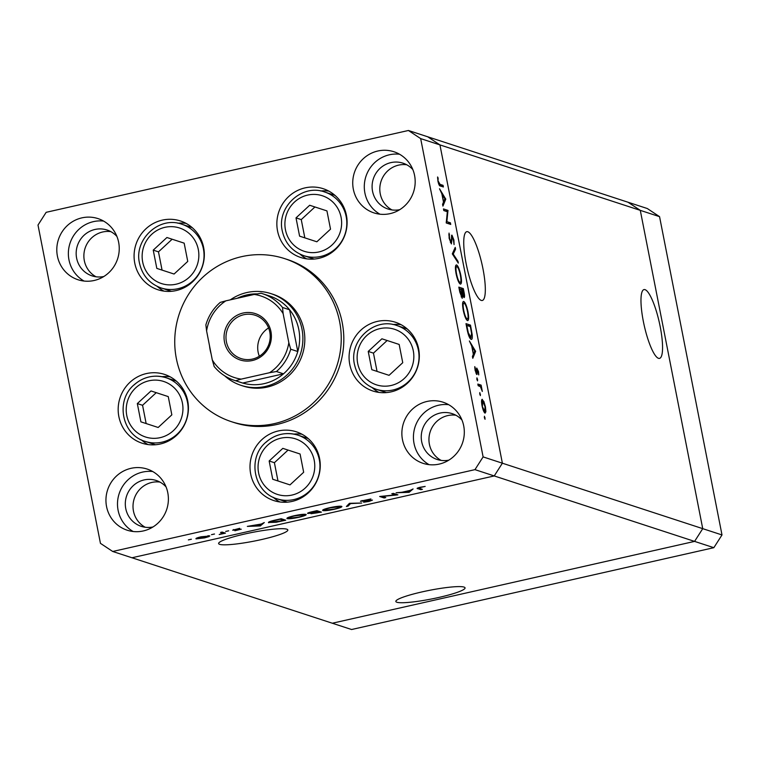 <?xml version="1.0" encoding="UTF-8"?>
<svg xmlns="http://www.w3.org/2000/svg" width="760" height="760" viewBox="0 0 760 760"><rect width="100%" height="100%" fill="white"/><g stroke="black" fill="none" stroke-linecap="round" stroke-linejoin="round"><path stroke-width="1.14" d="M335.036 195.434A33.497 32.424 -71.9 0 0 333.507 194.892L324.7 192.014A33.497 32.424 108.1 0 1 346.18 216.657A33.497 32.424 108.1 0 1 303.895 255.702L312.702 258.58A33.497 32.424 -71.9 0 0 314.26 259.046M316.853 241.784L330.524 229.159L326.942 210.9L309.681 205.257L296.01 217.882L299.592 236.151L316.853 241.784L304.836 237.861L301.255 219.602L296.01 217.882M326.942 210.9L314.925 206.976L301.255 219.602M407.255 328.976A33.497 32.424 -71.9 0 0 405.726 328.434L396.919 325.555A33.497 32.424 108.1 0 1 418.399 350.198A33.497 32.424 108.1 0 1 376.105 389.243L384.921 392.122A33.497 32.424 -71.9 0 0 386.469 392.587M381.9 338.798L368.229 351.424L371.811 369.683L389.063 375.326L402.743 362.7L399.161 344.441L381.9 338.798M399.161 344.441L387.144 340.508L373.464 353.134L377.045 371.402L389.063 375.326M373.464 353.134L368.229 351.424M308.18 438.539A33.497 32.424 -71.9 0 0 306.651 437.998L297.844 435.119A33.497 32.424 108.1 0 1 308.921 491.606A33.497 32.424 108.1 0 1 277.039 498.807L285.845 501.685A33.497 32.424 -71.9 0 0 287.403 502.151M300.086 454.005L282.824 448.362L269.154 460.987L272.735 479.256L289.997 484.889L303.667 472.264L300.086 454.005L288.069 450.072L274.398 462.697L277.979 480.966L289.997 484.889M274.398 462.697L269.154 460.987M176.349 381.13A33.497 32.424 -71.9 0 0 174.819 380.589L166.012 377.71A33.497 32.424 108.1 0 1 177.099 434.197A33.497 32.424 108.1 0 1 145.207 441.398L154.014 444.277A33.497 32.424 -71.9 0 0 155.572 444.742M168.255 396.596L151.002 390.953L137.322 403.579L140.904 421.847L158.166 427.481L171.836 414.856L168.255 396.596L156.237 392.673L142.566 405.289L146.148 423.558L158.166 427.481M142.566 405.289L137.322 403.579M192.261 227.686A33.497 32.424 -71.9 0 0 190.732 227.145L181.925 224.266A33.497 32.424 108.1 0 1 203.414 248.909A33.497 32.424 108.1 0 1 161.12 287.954L169.927 290.833A33.497 32.424 -71.9 0 0 171.484 291.298M166.915 237.509L153.235 250.135L156.816 268.394L174.078 274.037L187.748 261.411L184.167 243.152L166.915 237.509M184.167 243.152L172.149 239.219L158.479 251.845L162.06 270.113L174.078 274.037M158.479 251.845L153.235 250.135M429.4 444.267A24.12 23.341 -71.9 0 0 441.132 460.398A24.12 23.341 -71.9 0 1 429.4 444.267A24.12 23.341 -71.9 0 1 455.886 415.235A24.12 23.341 -71.9 0 0 429.4 444.267M133.465 511.109A24.12 23.341 -71.9 0 0 145.198 527.24A24.12 23.341 108.1 0 1 133.465 511.109A24.12 23.341 108.1 0 1 159.952 482.087A24.12 23.341 -71.9 0 0 133.465 511.109M84.331 260.651A24.12 23.341 -71.9 0 0 96.054 276.783A24.12 23.341 -71.9 0 1 84.331 260.651A24.12 23.341 -71.9 0 1 110.808 231.629A24.12 23.341 -71.9 0 0 84.331 260.651M380.256 193.809A24.12 23.341 -71.9 0 0 391.989 209.94A24.12 23.341 108.1 0 1 380.256 193.809A24.12 23.341 108.1 0 1 406.742 164.777A24.12 23.341 -71.9 0 0 380.256 193.809M467.789 231.752A35.273 7.695 77.3 0 0 466.754 231.686A35.273 7.695 77.3 0 0 466.535 265.553A35.273 7.695 77.3 0 0 481.26 300.418A35.273 7.695 77.3 0 0 482.296 300.485A35.273 7.695 77.3 0 0 482.524 266.617A35.273 7.695 77.3 0 0 467.789 231.752M645.031 289.655A35.273 7.695 77.3 0 0 643.995 289.588A35.273 7.695 77.3 0 0 643.767 323.456A35.273 7.695 77.3 0 0 658.502 358.321A35.273 7.695 77.3 0 0 659.538 358.387A35.273 7.695 77.3 0 0 659.765 324.52A35.273 7.695 77.3 0 0 645.031 289.655M422.009 591.907A35.273 4.446 -11.1 0 1 465.063 587.879A35.273 4.446 -11.1 0 1 438.909 597.427A35.273 4.446 -11.1 0 1 395.846 601.454A35.273 4.446 -11.1 0 1 422.009 591.907M261.668 539.524A35.273 4.446 168.9 0 0 287.831 529.976A35.273 4.446 168.9 0 0 244.767 534.005A35.273 4.446 168.9 0 0 218.614 543.552A35.273 4.446 168.9 0 0 261.668 539.524M659.556 216.657L722 534.945L702.734 528.656L694.573 541.395L702.734 528.656L502.379 463.201L439.935 144.904L640.29 210.358L702.734 528.656L640.29 210.358L659.556 216.657L647.301 208.525L628.035 202.236L640.29 210.358L628.035 202.236L427.68 136.772L439.935 144.904L502.379 463.201L494.228 475.94L131.964 557.764L112.698 551.475L474.962 469.642L483.113 456.902L420.669 138.614L408.415 130.482L46.16 212.315L38 225.055L100.444 543.343L112.698 551.475M483.113 456.902L502.379 463.201L494.228 475.94L694.573 541.395L332.32 623.228L131.964 557.764L494.228 475.94L474.962 469.642M241.082 385.367L243.01 385.994A48.241 46.683 -71.9 0 0 303.915 329.764A48.241 46.683 -71.9 0 0 272.973 294.281L271.044 293.654A48.241 46.683 108.1 0 1 301.986 329.137A48.241 46.683 108.1 0 1 241.082 385.367A48.241 46.683 108.1 0 1 224.684 375.829M339.625 321.698A85.766 82.992 -71.9 0 0 284.62 258.618A85.766 82.992 -71.9 0 0 176.358 358.577A85.766 82.992 -71.9 0 0 231.353 421.658A85.766 82.992 -71.9 0 0 339.625 321.698M231.353 421.658L233.928 422.503A85.766 82.992 -71.9 0 0 342.199 322.534A85.766 82.992 -71.9 0 0 287.195 259.454L284.62 258.618M134.767 263.131A36.176 35.017 -71.9 0 0 157.975 289.75A36.176 35.017 -71.9 0 0 203.651 247.57A36.176 35.017 -71.9 0 0 180.443 220.96A36.176 35.017 -71.9 0 0 134.767 263.131M157.291 286.416A36.176 35.017 -71.9 0 0 163.923 291.108M277.542 230.888A36.176 35.017 -71.9 0 0 300.751 257.498A36.176 35.017 -71.9 0 0 346.427 215.327A36.176 35.017 -71.9 0 0 323.219 188.708A36.176 35.017 -71.9 0 0 277.542 230.888M300.058 254.172A36.176 35.017 -71.9 0 0 306.698 258.865M349.762 364.42A36.176 35.017 -71.9 0 0 372.96 391.039A36.176 35.017 -71.9 0 0 418.637 348.859A36.176 35.017 -71.9 0 0 395.438 322.249A36.176 35.017 -71.9 0 0 349.762 364.42M372.276 387.704A36.176 35.017 -71.9 0 0 378.917 392.397M250.686 473.983A36.176 35.017 -71.9 0 0 273.894 500.603A36.176 35.017 -71.9 0 0 319.57 458.432A36.176 35.017 -71.9 0 0 296.362 431.813A36.176 35.017 -71.9 0 0 250.686 473.983M273.21 497.278A36.176 35.017 -71.9 0 0 279.841 501.961M118.854 416.575A36.176 35.017 -71.9 0 0 142.063 443.194A36.176 35.017 -71.9 0 0 187.739 401.023A36.176 35.017 -71.9 0 0 164.53 374.404A36.176 35.017 -71.9 0 0 118.854 416.575M141.379 439.869A36.176 35.017 -71.9 0 0 148.01 444.552M106.552 506.55A32.157 31.122 -71.9 0 0 127.177 530.204A32.157 31.122 -71.9 0 0 167.78 492.717A32.157 31.122 -71.9 0 0 147.145 469.062A32.157 31.122 -71.9 0 0 106.552 506.55M152.732 471.533A32.157 31.122 -71.9 0 0 118.104 510.321A32.157 31.122 -71.9 0 0 133.143 531.496M353.343 189.24A32.157 31.122 -71.9 0 0 373.967 212.895A32.157 31.122 -71.9 0 0 414.57 175.408A32.157 31.122 -71.9 0 0 393.946 151.753A32.157 31.122 -71.9 0 0 353.343 189.24M399.532 154.232A32.157 31.122 -71.9 0 0 364.904 193.021A32.157 31.122 -71.9 0 0 379.943 214.196M57.408 256.091A32.157 31.122 -71.9 0 0 78.033 279.747A32.157 31.122 -71.9 0 0 118.636 242.259A32.157 31.122 -71.9 0 0 98.011 218.605A32.157 31.122 -71.9 0 0 57.408 256.091M103.597 221.075A32.157 31.122 -71.9 0 0 68.97 259.863A32.157 31.122 -71.9 0 0 84.008 281.038M402.477 439.698A32.157 31.122 -71.9 0 0 423.111 463.353A32.157 31.122 -71.9 0 0 463.704 425.866A32.157 31.122 -71.9 0 0 443.08 402.211A32.157 31.122 -71.9 0 0 402.477 439.698M448.666 404.69A32.157 31.122 -71.9 0 0 414.038 443.479A32.157 31.122 -71.9 0 0 429.077 464.654M461.985 420.042A24.12 23.341 -71.9 0 0 452.143 413.63A24.12 23.341 -71.9 0 0 421.695 441.75A24.12 23.341 -71.9 0 0 437.161 459.486A24.12 23.341 -71.9 0 0 448.894 460.123M116.916 236.436A24.12 23.341 -71.9 0 0 107.074 230.023A24.12 23.341 -71.9 0 0 76.618 258.134A24.12 23.341 -71.9 0 0 92.093 275.88A24.12 23.341 -71.9 0 0 103.816 276.507M399.75 209.665A24.12 23.341 108.1 0 1 388.027 209.028A24.12 23.341 108.1 0 1 372.552 191.292A24.12 23.341 108.1 0 1 403.009 163.172A24.12 23.341 108.1 0 1 412.841 169.584M152.959 526.965A24.12 23.341 108.1 0 1 141.227 526.338A24.12 23.341 108.1 0 1 125.761 508.592A24.12 23.341 108.1 0 1 156.208 480.481A24.12 23.341 108.1 0 1 166.05 486.894M447.336 211.717L443.802 210.558L443.479 208.924L447.972 210.397L446.87 221.644L450.414 222.803L450.727 224.438L446.234 222.975L447.336 211.717M452.295 236.787L451.383 243.931L449.141 238.317L449.036 233.092L449.597 238.469L451.07 242.298L451.953 235.144L453.891 239.98L454.081 244.597L453.387 239.647L452.295 236.787L451.43 236.958L452.152 236.816M450.357 242.459L451.373 241.784M451.469 235.932L451.715 235.191M452.305 253.878L455.23 247.389L455.582 249.137L453.226 254.068L457.966 261.316L458.308 263.074L452.305 253.878M456.095 273.771C455.069 267.947 455.221 264.993 456.551 264.908C458.09 265.876 459.505 269.297 460.788 275.167C461.842 281.077 461.69 284.059 460.341 284.116C458.793 283.119 457.377 279.67 456.095 273.771M463.258 310.298C462.232 304.475 462.384 301.52 463.714 301.435C465.253 302.394 466.668 305.815 467.96 311.695C469.005 317.594 468.853 320.577 467.505 320.635C465.956 319.647 464.541 316.198 463.258 310.298M469.385 340.974L475.627 351.338L472.786 358.302L472.435 356.516L473.347 354.293L471.722 346.009L469.385 340.974M484.376 417.639L484.452 416.233L485.051 419.283L484.376 417.639M408.415 130.482L427.68 136.772L439.935 144.904L420.669 138.614M481.954 399.437L483.892 401.555L485.431 406.818L485.887 411.711L485.079 413.155C483.958 412.423 482.952 409.944 482.03 405.707C481.289 401.508 481.403 399.389 482.372 399.342L482.144 399.323M479.731 393.993L479.807 392.587L480.405 395.637L479.731 393.993M478.163 385.7L477.84 384.056L481.127 385.13L482.315 391.438L480.453 386.716L478.163 385.7M476.843 379.24L476.919 377.844L477.594 379.487L477.517 380.883L476.843 379.24M476.786 368.058L478.534 371.668L478.743 374.927L477.356 369.654L476.805 374.519L475.085 370.291L474.781 366.624L476.463 372.865L476.624 368.457M477.356 369.654L476.605 370.13M476.453 374.224L477.185 374.062L476.805 374.519M476.529 372.875L475.845 373.027L476.691 372.523M471.124 339.349C469.604 338.533 468.264 335.188 467.096 329.308L465.984 323.646L470.487 325.118L472.178 334.552C472.501 338.115 472.14 339.72 471.124 339.349L471.494 339.378M459.791 292.068L458.822 287.128L463.315 288.591L464.018 292.153C464.73 295.564 464.74 297.378 464.037 297.597L462.669 295.174L462.213 298.309L459.791 292.068M439.527 188.784L445.769 199.158L442.928 206.112L442.577 204.335L443.488 202.103L441.864 193.828L439.527 188.784M438.416 181.459L440.068 184.366L443.061 185.335L443.384 186.979L440.344 185.991C439.546 186.19 438.738 184.604 437.94 181.213L437.589 176.975L438.13 178.059L438.007 181.545M395.333 494.903L391.799 493.753L393.404 493.392L397.898 494.855L382.233 496.442L385.766 497.6L384.161 497.961L379.667 496.489L395.333 494.903L395.143 493.962M360.572 501.134L370.918 498.95L362.235 501.039L372.466 500.089L369.123 501.419L363.603 502.246L370.889 500.45L360.477 501.296M362.055 500.498L362.235 501.039M349.448 503.319L361.731 503.025L350.512 503.604L348.108 506.103L346.389 506.492L349.448 503.319M341.601 506.322C342.56 506.901 340.262 507.861 334.713 509.19C328.785 510.473 324.834 510.929 322.848 510.568C321.917 509.979 324.244 509.019 329.84 507.68C335.692 506.426 339.615 505.979 341.601 506.322L341.915 506.559M305.881 514.387C306.841 514.966 304.551 515.926 298.993 517.265C293.065 518.538 289.113 518.994 287.137 518.633C286.197 518.054 288.534 517.085 294.13 515.755C299.981 514.501 303.895 514.045 305.881 514.387L306.195 514.625M264.28 522.557L260.3 525.939L247.333 526.385L261.26 524.039L264.28 522.557M191.33 539.211L188.357 539.885L191.387 539.248M209.589 535.809L208.971 536.598L204.535 537.899L196.08 538.869C195.424 538.441 197.106 537.747 201.134 536.788L209.817 535.981M214.453 533.986L211.48 534.66L214.51 534.024M220.552 532.437L222.148 532.076L225.435 533.149L219.203 534.527L222.49 533.225L220.552 532.437M222.49 533.225L221.54 532.209M228.655 530.784L225.673 531.449L228.703 530.822M241.119 529.159L234.868 530.784L239.533 529.53L232.655 530.195L239.714 528.323L234.241 529.825L241.243 529.255M268.641 522.158L268.755 522.756C267.644 522.206 269.962 521.284 275.69 519.982L281.219 518.728L285.712 520.201L276.279 522.244L268.413 522.51M311.106 513.561L312.265 513.057L307.676 513.456C307.258 513.095 308.74 512.525 312.103 511.756L316.939 510.663L321.433 512.135L311.001 513.722M413.098 488.946L409.117 492.328L396.15 492.765L401.974 492.252L410.067 490.418L413.098 488.946M417.63 488.024L417.762 488.699C416.375 488.509 417.231 488.024 420.346 487.236L425.173 486.438L420.717 487.407L419.406 488.347L422.398 489.326L420.793 489.687L417.183 488.367M418.817 487.625L419.406 488.347M170.145 376.817A36.176 35.017 -71.9 0 0 162.013 376.684M301.976 434.226A36.176 35.017 -71.9 0 0 293.844 434.093M401.042 324.662A36.176 35.017 -71.9 0 0 392.92 324.529M328.823 191.121A36.176 35.017 -71.9 0 0 320.701 190.988M186.057 223.373A36.176 35.017 -71.9 0 0 177.925 223.24M208.791 535.714L208.971 536.598M197.685 538.498L204.145 537.767L207.983 536.17L201.552 536.921L197.685 538.498L197.4 537.814M207.898 535.733L208.155 536.303L208.041 535.724M223.649 532.561L223.839 533.51M223.164 532.408L223.355 533.349M222.271 532.114L222.49 533.197L222.281 532.114M233.643 529.52L233.776 530.223M260.12 524.998L260.3 525.939M259.91 525.179L260.072 525.986M254.467 525.825L259.331 525.673L260.851 524.381L254.419 525.578M283.651 520.41L280.079 519.241L273.04 520.894L270.36 522.395L282.397 520.695L283.651 520.41L283.47 519.46M269.952 521.512L270.36 522.395M288.733 518.272L298.452 517.133C303.059 516.031 304.998 515.242 304.285 514.748L294.652 515.888C289.988 516.99 288.021 517.788 288.733 518.272L288.353 517.408M304.19 514.254L304.532 514.938L304.399 514.244M317.195 512.839L319.371 512.344L317.927 511.869L312.759 513.475L317.195 512.839M319.181 511.394L319.371 512.344M312.541 512.791L312.759 513.475M317.747 510.929L317.927 511.869M316.407 511.964L317.471 511.717L315.799 511.176L309.282 513.095L316.407 511.964M317.281 510.777L317.471 511.717M309.101 512.534L309.282 513.095M324.453 510.207L334.172 509.067C338.77 507.965 340.717 507.176 340.005 506.683L330.372 507.822C325.707 508.925 323.741 509.713 324.453 510.207L324.064 509.333M339.901 506.189L340.252 506.863L340.119 506.179M347.88 504.944L348.108 506.103M383.981 497.011L384.161 497.961M408.937 491.387L409.117 492.328M408.728 491.558L408.889 492.375M403.284 492.214L408.148 492.062L409.659 490.77L403.237 491.967M420.612 488.737L420.793 489.687M484.462 418.028L485.127 417.886M483.351 401.669L483.892 401.555M484.13 412.11L485.887 411.711M483.911 411.702L484.927 411.53L483.94 411.749M482.077 405.906L484.756 411.512L485.032 406.676L482.685 400.976L481.545 401.185M482.685 400.976L482.438 405.83M479.826 394.383L480.481 394.231M478.135 385.567L481.127 385.13M480.453 386.726L480.966 386.612M476.928 379.63L477.594 379.487M476.7 371.916L477.175 371.801M474.762 367.925L475.304 367.812M474.553 351.338L475.579 351.11M474.449 351.614L475.627 351.338M473.641 353.58L474.724 350.92L472.359 347.054L473.224 353.675M466.288 325.156L467.932 325.698L470.487 325.118M471.694 334.656L472.178 334.552M469.784 337.944L470.801 337.716L471.57 333.459L470.345 326.61L466.773 325.441L468.322 332.794L471.077 337.734L469.822 338.019M466.193 319.219L467.428 319.019L466.231 319.285M463.296 310.469L463.714 310.384C464.749 315.267 465.909 318.136 467.181 319C468.255 318.877 468.369 316.416 467.514 311.619C466.459 306.774 465.31 303.924 464.037 303.069L462.631 303.316M464.037 303.069C462.973 303.192 462.859 305.624 463.714 310.384M459.116 288.629L460.769 289.17L463.315 288.591M463.619 292.305L463.182 290.082L461.738 289.608L463.799 295.963L463.03 296.134L463.714 295.953L463.619 292.305M461.168 296.837L461.89 296.675L462.108 293.949L461.272 289.465L459.61 288.914L461.985 296.685L461.177 296.865M459.03 282.701L460.265 282.492L459.068 282.767M456.133 273.952L456.541 273.856C457.587 278.74 458.745 281.618 460.019 282.473C461.092 282.359 461.197 279.898 460.351 275.101C459.296 270.256 458.137 267.406 456.874 266.551L455.468 266.788M456.874 266.551C455.81 266.665 455.696 269.106 456.541 273.856M454.252 249.441L455.582 249.137M452.533 254.23L453.226 254.068M457.263 261.478L457.966 261.316M448.77 234.887L449.568 234.707M451.43 237.918L451.953 237.794M451.459 240.226L451.991 240.103M443.773 210.425L445.426 210.966L447.972 210.397M445.854 211.232L448.039 210.739M446.253 221.787L446.87 221.644M446.215 222.841L447.858 223.373L450.414 222.803M444.695 199.148L445.721 198.92M444.59 199.424L445.769 199.158M443.783 201.391L444.866 198.73L442.5 194.864L443.365 201.486M439.669 185.639L443.061 185.335M437.579 178.182L438.13 178.059M270.93 331.541A24.387 23.598 108.1 0 1 252.377 360.525A24.387 23.598 108.1 0 1 224.504 342.028A24.387 23.598 108.1 0 1 243.057 313.044A24.387 23.598 108.1 0 1 270.93 331.541M226.413 341.81A22.781 22.049 -71.9 0 0 241.024 358.558A22.781 22.049 -71.9 0 0 269.781 332.006A22.781 22.049 -71.9 0 0 255.179 315.257A22.781 22.049 -71.9 0 0 226.413 341.81M268.584 327.94A22.781 22.049 -71.9 0 0 258.134 352.174A22.781 22.049 -71.9 0 0 259.341 356.24M241.186 379.126L235.629 380.731A45.562 44.089 108.1 0 1 234.213 380.304L241.271 382.612A45.562 44.089 -71.9 0 0 242.687 383.04L283.508 373.825A45.562 44.089 -71.9 0 0 297.787 351.528A45.562 44.089 -71.9 0 0 298.794 329.507A45.562 44.089 -71.9 0 0 289.598 309.785A45.562 44.089 -71.9 0 0 269.572 295.991L262.504 293.683A45.562 44.089 108.1 0 1 282.53 307.477L283.128 313.614A42.883 41.496 -71.9 0 0 254.239 294.443L225.834 300.856A42.883 41.496 -71.9 0 0 206.596 330.904L212.296 359.955A42.883 41.496 -71.9 0 0 241.186 379.126L269.601 372.704A42.883 41.496 -71.9 0 0 288.828 342.665L283.128 313.614M211.109 353.903A48.241 46.683 108.1 0 1 210.14 349.885A48.241 46.683 108.1 0 1 209.523 345.781M230.337 299.839A48.241 46.683 108.1 0 1 271.044 293.654M256.823 293.882A45.562 44.089 -71.9 0 0 237.167 298.3M288.828 342.665L290.719 349.22L297.787 351.528L289.598 309.785L282.53 307.477M235.629 380.731L242.687 383.04A45.562 44.089 -71.9 0 0 283.508 373.825L276.44 371.516L269.601 372.704M254.239 294.443L261.088 293.246A45.562 44.089 108.1 0 1 262.504 293.683L261.088 293.246M225.834 300.856L220.257 302.394C213.294 308.455 208.496 315.96 205.865 324.89L206.596 330.904M214.187 366.51L214.092 366.424C219.488 373.008 226.195 377.634 234.213 380.304A45.562 44.089 108.1 0 1 214.187 366.51L212.296 359.955M713.839 547.684L694.573 541.395L332.32 623.228L351.585 629.517L713.839 547.684L722 534.945M285.456 229.805A29.212 28.272 -71.9 0 0 318.849 251.959A29.212 28.272 -71.9 0 0 341.078 217.246A29.212 28.272 -71.9 0 0 307.686 195.082A29.212 28.272 -71.9 0 0 285.456 229.805M413.288 350.778A29.212 28.272 -71.9 0 0 379.905 328.624A29.212 28.272 -71.9 0 0 357.675 363.346A29.212 28.272 -71.9 0 0 391.067 385.5A29.212 28.272 -71.9 0 0 413.288 350.778M305.149 488.11A29.212 28.272 -71.9 0 0 307.705 446.965A29.212 28.272 -71.9 0 0 267.672 445.141A29.212 28.272 -71.9 0 0 265.116 486.286A29.212 28.272 -71.9 0 0 305.149 488.11M265.952 442.32A33.497 32.424 108.1 0 1 297.844 435.119C285.988 431.699 275.3 434.093 265.791 442.329C247.028 458.137 253.764 492.375 277.039 498.807M173.318 430.711A29.212 28.272 -71.9 0 0 175.873 389.557A29.212 28.272 -71.9 0 0 135.85 387.733A29.212 28.272 -71.9 0 0 133.285 428.877A29.212 28.272 -71.9 0 0 173.318 430.711M134.121 384.911A33.497 32.424 108.1 0 1 166.012 377.71C154.156 374.291 143.469 376.694 133.969 384.921C115.197 400.729 121.932 434.967 145.207 441.398M198.303 249.489A29.212 28.272 -71.9 0 0 164.91 227.335A29.212 28.272 -71.9 0 0 142.69 262.058A29.212 28.272 -71.9 0 0 176.073 284.212A29.212 28.272 -71.9 0 0 198.303 249.489M438.938 184.614L440.068 184.366M290.719 349.22A45.562 44.089 108.1 0 1 276.44 371.516M324.7 192.014C302.119 183.464 276.469 207.129 282.283 230.964C285.095 243.219 292.296 251.465 303.895 255.702M396.919 325.555C374.338 317.005 348.678 340.67 354.492 364.505C357.314 376.76 364.515 385.006 376.105 389.243M181.925 224.266C159.343 215.716 133.693 239.381 139.507 263.216C142.32 275.471 149.53 283.717 161.12 287.954M451.155 242.298L450.366 242.478"/></g></svg>
